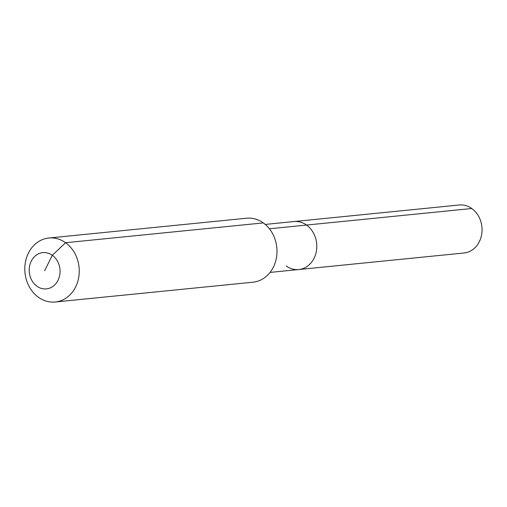 <?xml version="1.0" encoding="UTF-8"?>
<svg xmlns="http://www.w3.org/2000/svg" width="507" height="507" viewBox="0 0 507 507"><rect width="100%" height="100%" fill="white"/><g stroke="black" fill="none" stroke-linecap="round" stroke-linejoin="round"><path stroke-width="0.76" d="M265.25 224.424L459.234 204.999A24.114 20.381 84.3 0 1 471.802 208.516A24.114 20.381 84.3 0 1 481.65 234.595A24.114 20.381 84.3 0 1 464.044 252.987L298.788 269.534A24.114 20.381 84.3 0 1 286.221 266.017M269.426 228.784L306.551 225.064A24.114 20.381 84.3 0 0 293.984 221.546A24.114 20.381 84.3 0 1 306.551 225.064A24.114 20.381 84.3 0 1 316.393 251.149A24.114 20.381 84.3 0 1 298.788 269.534A24.114 20.381 84.3 0 0 316.393 251.149A24.114 20.381 84.3 0 0 306.551 225.064L471.802 208.516M44.622 270.751L52.303 255.281A18.22 15.4 84.3 0 1 58.007 280.327A18.22 15.4 84.3 0 1 36.941 286.221A18.22 15.4 84.3 0 1 31.238 261.175A18.22 15.4 84.3 0 1 52.303 255.281L65.58 242.714A32.15 27.175 84.3 0 1 78.712 277.481A32.15 27.175 84.3 0 1 55.231 302.001A32.15 27.175 84.3 0 1 38.481 297.311A32.15 27.175 84.3 0 1 25.35 262.537A32.15 27.175 84.3 0 1 48.824 238.017A32.15 27.175 84.3 0 1 65.58 242.714L263.317 222.909A32.15 27.175 84.3 0 1 276.448 257.683A32.15 27.175 84.3 0 1 252.968 282.203L55.231 302.001M48.824 238.017L246.56 218.219A32.15 27.175 84.3 0 1 263.317 222.909M270.054 272.411L298.788 269.534"/></g></svg>
